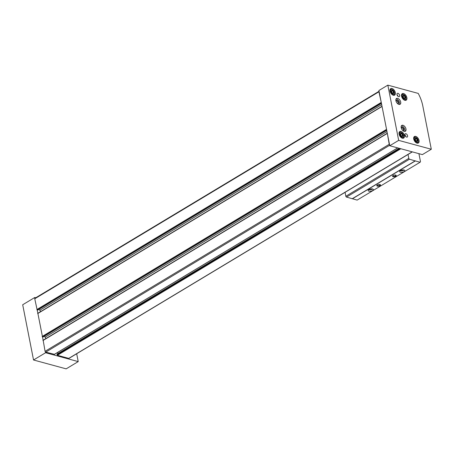 <?xml version="1.0" encoding="UTF-8"?>
<svg xmlns="http://www.w3.org/2000/svg" width="454" height="454" viewBox="0 0 454 454"><rect width="100%" height="100%" fill="white"/><g stroke="black" fill="none" stroke-linecap="round" stroke-linejoin="round"><path stroke-width="0.68" d="M412.334 151.88L69.014 358.365A0.76 0.448 -121 0 1 68.758 358.388L57.408 355.3L57.17 354.086M54.423 354.313L45.735 352.128A0.76 0.448 -121 0 1 45.071 351.311L43.158 340.267M37.835 309.951L37.211 309.957L381.366 102.967L378.92 91.782A0.76 0.448 -121 0 1 379.062 91.277A0.76 0.448 -121 0 1 379.073 91.271L34.907 298.267A0.76 0.448 -121 0 0 34.765 298.772L37.858 313.266M43.124 336.896L42.5 336.902L386.655 129.912L382.03 106.338M43.147 340.211L37.869 313.322M389.606 144.979A0.76 0.448 -121 0 1 389.226 144.321L387.313 133.277M58.208 353.399L57.499 352.531M386.978 131.564L45.077 337.191A2.276 1.339 -121 0 1 45.792 338.616M45.077 337.191L44.31 336.244M381.689 104.619L39.793 310.252A2.276 1.339 -121 0 1 40.508 311.671M39.793 310.252L39.021 309.305M35.741 297.762L34.765 297.495L34.918 298.261M45.451 351.964L45.604 352.73L33.539 359.988L22.7 304.753L34.765 297.495M45.604 352.73L78.224 361.6L76.686 353.751M33.539 359.988L66.159 368.858L78.224 361.6M404.321 98.671A1.816 1.073 59 0 0 405.297 97.508A1.816 1.073 59 0 0 403.861 95.499A1.816 1.073 59 0 0 402.692 96.39A1.816 1.073 59 0 0 403.975 98.524A1.816 1.073 59 0 0 404.321 98.671M402.732 96.747L403.078 95.567L404.304 95.902L405.178 97.417L404.832 98.597L403.606 98.263M416.494 141.517A1.816 1.073 59 0 0 417.464 140.354A1.816 1.073 59 0 0 416.034 138.345A1.816 1.073 59 0 0 414.865 139.236A1.816 1.073 59 0 0 416.148 141.37A1.816 1.073 59 0 0 416.494 141.517M414.905 139.594L415.251 138.413L416.477 138.748L417.351 140.258L417.005 141.438L415.779 141.109M392.784 93.62A1.816 1.073 59 0 0 393.76 92.457A1.816 1.073 59 0 0 392.324 90.448A1.816 1.073 59 0 0 391.155 91.339A1.816 1.073 59 0 0 392.438 93.473A1.816 1.073 59 0 0 392.784 93.62M391.195 91.697L391.541 90.516L392.767 90.851L393.646 92.366L393.295 93.547L392.069 93.212M401.841 136.575A1.816 1.073 59 0 0 402.811 135.411A1.816 1.073 59 0 0 401.376 133.402A1.816 1.073 59 0 0 400.212 134.293A1.816 1.073 59 0 0 401.495 136.427A1.816 1.073 59 0 0 401.841 136.575M400.246 134.651L400.598 133.47L401.824 133.805L402.698 135.32L402.352 136.501L401.126 136.166M422.788 105.867L431.3 149.247L422.379 154.61L389.759 145.74L378.92 90.505L387.841 85.142L418.236 93.41A29.55 17.411 -121 0 1 422.788 105.867M431.3 149.247L398.674 140.377L389.759 145.74M398.674 140.377L387.841 85.142M398.901 104.409A3.411 2.009 59 0 0 400.065 104.301A3.411 2.009 59 0 0 400.031 100.345A3.411 2.009 59 0 0 396.552 98.456A3.411 2.009 59 0 0 396.172 101.582A3.411 2.009 59 0 0 398.901 104.409M404.185 131.354A3.411 2.009 59 0 0 405.348 131.246A3.411 2.009 59 0 0 405.314 127.29A3.411 2.009 59 0 0 401.835 125.4A3.411 2.009 59 0 0 401.461 128.522A3.411 2.009 59 0 0 404.185 131.354M397.982 93.32A1.895 1.118 -121 0 1 399.497 94.892A1.895 1.118 -121 0 1 399.287 96.628A1.895 1.118 -121 0 1 397.358 95.578A1.895 1.118 -121 0 1 397.335 93.382A1.895 1.118 -121 0 1 397.982 93.32M405.91 133.737A1.895 1.118 -121 0 1 407.425 135.309A1.895 1.118 -121 0 1 407.215 137.04A1.895 1.118 -121 0 1 405.286 135.996A1.895 1.118 -121 0 1 405.263 133.794A1.895 1.118 -121 0 1 405.91 133.737M393.34 95.244A3.791 2.23 59 0 0 394.628 95.124A3.791 2.23 59 0 0 394.588 90.726A3.791 2.23 59 0 0 390.724 88.632A3.791 2.23 59 0 0 390.304 92.1A3.791 2.23 59 0 0 393.34 95.244L393.862 94.92A3.218 1.895 59 0 0 394.526 93.337A3.218 1.895 59 0 0 394.515 93.183M417.044 143.141A3.791 2.23 59 0 0 418.338 143.016A3.791 2.23 59 0 0 418.299 138.623A3.791 2.23 59 0 0 414.434 136.523A3.791 2.23 59 0 0 414.014 139.997A3.791 2.23 59 0 0 417.044 143.141M404.872 100.294A3.791 2.23 59 0 0 406.165 100.175A3.791 2.23 59 0 0 406.126 95.777A3.791 2.23 59 0 0 402.261 93.683A3.791 2.23 59 0 0 401.841 97.15A3.791 2.23 59 0 0 404.872 100.294M402.392 138.198A3.791 2.23 59 0 0 403.685 138.078A3.791 2.23 59 0 0 403.646 133.68A3.791 2.23 59 0 0 399.781 131.586A3.791 2.23 59 0 0 399.361 135.054A3.791 2.23 59 0 0 402.392 138.198L402.919 137.874A3.218 1.895 59 0 0 403.578 136.291A3.218 1.895 59 0 0 403.572 136.138M402.017 137.483A2.843 1.674 59 0 0 403.572 135.996A2.843 1.674 59 0 0 401.563 132.664A2.843 1.674 59 0 0 399.486 134.089A2.843 1.674 59 0 0 402.017 137.483M401.841 137.982A3.218 1.895 59 0 0 402.919 137.874M401.444 132.596A3.218 1.895 59 0 0 401.308 132.511A3.218 1.895 59 0 0 399.599 132.358A3.218 1.895 59 0 0 398.998 133.255M404.497 99.579A2.843 1.674 59 0 0 406.052 98.092A2.843 1.674 59 0 0 404.049 94.761A2.843 1.674 59 0 0 401.966 96.186A2.843 1.674 59 0 0 404.497 99.579M404.321 100.079A3.218 1.895 59 0 0 405.399 99.971A3.218 1.895 59 0 0 406.063 98.387A3.218 1.895 59 0 0 406.052 98.234M403.924 94.693A3.218 1.895 59 0 0 403.793 94.608A3.218 1.895 59 0 0 402.079 94.455A3.218 1.895 59 0 0 401.478 95.351M416.67 142.425A2.843 1.674 59 0 0 418.225 140.933A2.843 1.674 59 0 0 416.222 137.602A2.843 1.674 59 0 0 414.139 139.026A2.843 1.674 59 0 0 416.67 142.425M416.494 142.925A3.218 1.895 59 0 0 417.572 142.817A3.218 1.895 59 0 0 418.236 141.234A3.218 1.895 59 0 0 418.225 141.075M416.097 137.534A3.218 1.895 59 0 0 415.96 137.454A3.218 1.895 59 0 0 414.252 137.295A3.218 1.895 59 0 0 413.651 138.198M392.96 94.528A2.843 1.674 59 0 0 394.515 93.042A2.843 1.674 59 0 0 392.511 89.71A2.843 1.674 59 0 0 390.429 91.135A2.843 1.674 59 0 0 392.96 94.528M392.789 95.028A3.218 1.895 59 0 0 393.862 94.92M392.387 89.642A3.218 1.895 59 0 0 392.256 89.563A3.218 1.895 59 0 0 390.542 89.404A3.218 1.895 59 0 0 389.946 90.301M400.224 134.475L401.824 133.805M400.559 134.566L401.432 136.081L402.698 135.32M391.172 91.521L392.767 90.851M391.501 91.612L392.381 93.127L393.646 92.366M414.877 139.418L416.477 138.748M415.211 139.509L416.091 141.018L417.351 140.258M402.709 96.571L404.304 95.902M403.039 96.662L403.918 98.177L405.178 97.417M404.911 135.054A1.895 1.118 -121 0 1 405.944 136.762M396.983 94.636A1.895 1.118 -121 0 1 398.01 96.35M402.823 130.542A1.566 0.925 59 0 0 403.073 130.463A1.566 0.925 59 0 0 403.056 128.647A1.566 0.925 59 0 0 401.455 127.778A1.566 0.925 59 0 0 401.274 127.96M403.01 130.707A1.895 1.118 59 0 0 403.447 128.408A1.895 1.118 59 0 0 401.217 127.722M404.707 131.422A3.411 2.009 59 0 0 404.213 127.949A3.411 2.009 59 0 0 401.376 125.889M397.539 103.597A1.566 0.925 59 0 0 397.783 103.523A1.566 0.925 59 0 0 397.766 101.702A1.566 0.925 59 0 0 396.172 100.839A1.566 0.925 59 0 0 395.984 101.015M397.721 103.762A1.895 1.118 59 0 0 398.164 101.469A1.895 1.118 59 0 0 395.928 100.782M399.424 104.477A3.411 2.009 59 0 0 398.924 101.009A3.411 2.009 59 0 0 396.092 98.944M404.077 170.023A2.65 1.124 -11.1 0 1 404.843 170.619A2.65 1.124 -11.1 0 1 402.454 172.231A2.65 1.124 -11.1 0 1 399.639 171.64A2.65 1.124 -11.1 0 1 401.132 170.273A2.65 1.124 -11.1 0 1 404.077 170.023A2.65 1.124 -11.1 0 1 400.105 170.812M372.598 188.955A2.65 1.124 -11.1 0 1 373.364 189.551A2.65 1.124 -11.1 0 1 370.975 191.162A2.65 1.124 -11.1 0 1 368.16 190.572A2.65 1.124 -11.1 0 1 369.658 189.204A2.65 1.124 -11.1 0 1 372.598 188.955M395.684 175.074A1.895 0.8 -11.1 0 1 395.939 175.17A1.895 0.8 -11.1 0 1 394.526 176.646A1.895 0.8 -11.1 0 1 392.653 175.817A1.895 0.8 -11.1 0 1 395.684 175.074M379.941 184.54A1.895 0.8 -11.1 0 1 380.202 184.636A1.895 0.8 -11.1 0 1 378.784 186.112A1.895 0.8 -11.1 0 1 376.916 185.283A1.895 0.8 -11.1 0 1 379.941 184.54M418.923 153.673L420.5 161.709L420.098 162.237L357.145 200.101L346.51 197.081A0.76 0.448 -121 0 1 345.846 196.264L345.074 192.331M420.098 162.237L415.325 160.943L352.372 198.807M415.325 160.943L409.463 159.218A0.76 0.448 -121 0 1 408.799 158.401L408.027 154.468M415.296 160.807L352.344 198.67M380.004 184.557A1.566 0.664 -11.1 0 1 380.111 184.733A1.566 0.664 -11.1 0 1 378.698 185.686A1.566 0.664 -11.1 0 1 377.036 185.334A1.566 0.664 -11.1 0 1 377.064 185.136M395.746 175.091A1.566 0.664 -11.1 0 1 395.848 175.267A1.566 0.664 -11.1 0 1 394.441 176.22A1.566 0.664 -11.1 0 1 392.772 175.868A1.566 0.664 -11.1 0 1 392.806 175.67M372.615 188.96A2.65 1.124 -11.1 0 1 368.625 189.744M400.831 148.753L57.408 355.3M412.181 151.84L68.758 358.388M397.647 147.885L54.225 354.438M389.668 145.274L45.735 352.128M378.92 91.782L34.765 298.772M381.037 102.559L36.882 309.549M381.825 106.599L37.671 313.589M386.32 129.504L42.165 336.493M387.114 133.544L42.96 340.534M389.226 144.321L45.071 351.311M386.717 130.241L42.92 337.016M381.434 103.302L37.637 310.071M399.446 148.373L56.971 354.353M400.133 148.56L57.073 354.892M409.463 159.218L346.51 197.081M408.799 158.401L345.846 196.264M387.183 133.289L43.028 340.279M386.729 130.304L43.051 337.004M381.899 106.35L37.744 313.334M381.445 103.359L37.767 310.059M397.721 147.908L54.355 354.421M399.202 148.31L57.039 354.103M403.572 135.996L403.578 136.291M399.066 132.676L399.599 132.358M406.052 98.092L406.063 98.387M404.866 100.294L405.399 99.971M401.546 94.772L402.079 94.455M418.225 140.933L418.236 141.234M417.039 143.135L417.572 142.817M413.719 137.619L414.252 137.295M394.515 93.042L394.526 93.337M390.009 89.722L390.542 89.404"/></g></svg>
